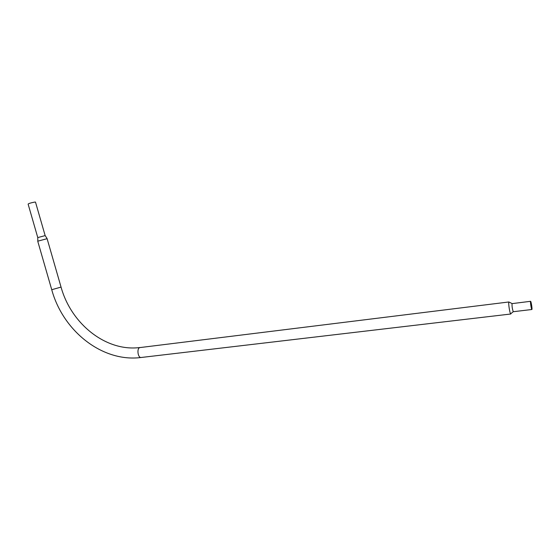 <?xml version="1.0" encoding="UTF-8"?>
<svg xmlns="http://www.w3.org/2000/svg" width="560" height="560" viewBox="0 0 560 560"><rect width="100%" height="100%" fill="white"/><g stroke="black" fill="none" stroke-linecap="round" stroke-linejoin="round"><path stroke-width="0.84" d="M530.537 301.371L530.628 301.301C531.104 301.336 532.301 308.714 531.944 309.435L531.853 309.512C531.37 309.484 530.166 302.036 530.537 301.371M513.387 311.703L513.261 311.661C512.323 309.05 511.917 306.369 512.029 303.632L530.572 301.308M531.867 309.008L531.783 309.078C531.013 306.936 530.621 304.514 530.607 301.798L530.691 301.735C531.461 303.856 531.853 306.278 531.867 309.008M509.25 302.19L508.865 302.057C508.221 302.939 509.684 312.781 510.629 313.866L511.056 313.453M35.525 202.202L34.776 202.076C30.8 202.846 28.581 203.525 28.119 204.106L37.744 237.489M47.103 238.679L37.737 241.192L51.737 289.716C63.07 331.233 102.438 362.467 140.959 357.511L141.302 357.476M61.054 287.084L51.737 289.716M508.942 301.966L139.615 347.62C136.703 348.719 137.928 357.77 140.959 357.511L510.783 314.006M45.15 235.606L37.772 237.58L37.807 241.031M513.261 311.661L510.629 313.866M35.476 202.041L45.122 235.515L47.096 238.567M47.075 238.567L61.054 287.098C71.239 324.177 106.33 351.981 139.909 347.515M512.085 303.569L508.907 301.987M531.853 309.512L513.324 311.71"/></g></svg>
